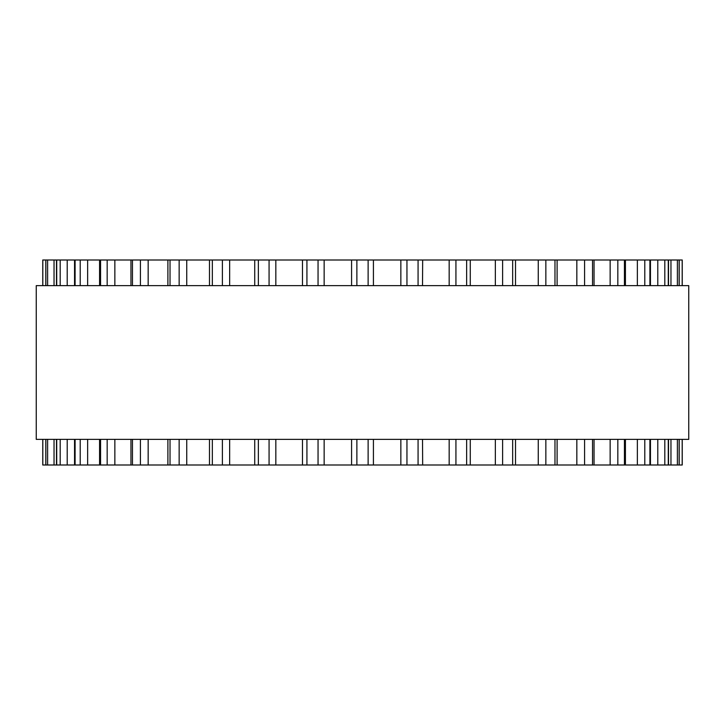 <?xml version="1.0" encoding="UTF-8"?>
<svg xmlns="http://www.w3.org/2000/svg" width="725" height="725" viewBox="0 0 725 725"><rect width="100%" height="100%" fill="white"/><g stroke="black" fill="none" stroke-linecap="round" stroke-linejoin="round"><path stroke-width="1.09" d="M682.243 439.368L682.243 464.997L42.757 464.997L42.757 439.368M682.243 285.632L682.243 260.003L42.757 260.003L42.757 285.632M373.42 464.997L373.42 439.368L373.411 464.997L374.018 464.997M373.42 260.003L373.42 285.632L373.411 260.003L374.018 260.003M422.521 439.368L422.666 464.997M422.521 285.632L422.666 260.003M351.58 260.003L351.589 285.632L351.58 260.003M351.58 464.997L351.589 439.368L351.58 464.997M688.75 285.632L36.25 285.632L36.25 439.368L688.75 439.368L688.75 285.632M324.147 464.997L324.147 439.368M324.147 285.632L324.147 260.003M318.048 464.997L318.048 439.368M318.048 285.632L318.048 260.003M306.929 464.997L306.929 439.368M306.929 285.632L306.929 260.003M275.835 464.997L275.835 439.368M275.835 285.632L275.835 260.003M269.066 464.997L269.066 439.368M269.066 285.632L269.066 260.003M258.354 464.997L258.354 439.368M258.354 285.632L258.354 260.003M229.653 464.997L229.653 439.368M229.653 285.632L229.653 260.003M222.385 464.997L222.385 439.368M222.385 285.632L222.385 260.003M212.343 464.997L212.343 439.368M212.343 285.632L212.343 260.003M186.742 464.997L186.742 439.368M186.742 285.632L186.742 260.003M179.148 464.997L179.148 439.368M179.148 285.632L179.148 260.003M170.031 464.997L170.031 439.368M170.031 285.632L170.031 260.003M148.163 464.997L148.163 439.368M148.163 285.632L148.163 260.003M140.423 464.997L140.423 439.368M140.423 285.632L140.423 260.003M132.458 464.997L132.458 439.368M132.458 285.632L132.458 260.003M114.858 464.997L114.858 439.368M114.858 285.632L114.858 260.003M107.173 464.997L107.173 439.368M107.173 285.632L107.173 260.003M100.557 464.997L100.557 439.368M100.557 285.632L100.557 260.003M87.643 464.997L87.643 439.368M87.643 285.632L87.643 260.003M80.212 464.997L80.212 439.368M80.212 285.632L80.212 260.003M75.092 464.997L75.092 439.368M75.092 285.632L75.092 260.003M67.207 464.997L67.207 439.368M67.207 285.632L67.207 260.003M60.193 464.997L60.193 439.368M60.193 285.632L60.193 260.003M56.713 464.997L56.713 439.368M56.713 285.632L56.713 260.003M54.04 464.997L54.04 439.368M54.04 285.632L54.04 260.003M47.623 464.997L47.623 439.368M47.623 285.632L47.623 260.003M45.865 464.997L45.865 439.368M45.865 285.632L45.865 260.003M42.811 464.997L42.811 439.368M42.811 285.632L42.811 260.003M682.189 464.997L682.189 439.368M682.189 285.632L682.189 260.003M679.135 464.997L679.135 439.368M679.135 285.632L679.135 260.003M677.377 464.997L677.377 439.368M677.377 285.632L677.377 260.003M670.96 464.997L670.96 439.368M670.96 285.632L670.96 260.003M668.287 464.997L668.287 439.368M668.287 285.632L668.287 260.003M664.807 464.997L664.807 439.368M664.807 285.632L664.807 260.003M657.793 464.997L657.793 439.368M657.793 285.632L657.793 260.003M649.908 464.997L649.908 439.368M649.908 285.632L649.908 260.003M644.788 464.997L644.788 439.368M644.788 285.632L644.788 260.003M637.357 464.997L637.357 439.368M637.357 285.632L637.357 260.003M624.442 464.997L624.442 439.368M624.442 285.632L624.442 260.003M617.827 464.997L617.827 439.368M617.827 285.632L617.827 260.003M610.142 464.997L610.142 439.368M610.142 285.632L610.142 260.003M592.543 464.997L592.543 439.368M592.543 285.632L592.543 260.003M584.577 464.997L584.577 439.368M584.577 285.632L584.577 260.003M576.837 464.997L576.837 439.368M576.837 285.632L576.837 260.003M554.969 464.997L554.969 439.368M554.969 285.632L554.969 260.003M545.853 464.997L545.853 439.368M545.853 285.632L545.853 260.003M538.258 464.997L538.258 439.368M538.258 285.632L538.258 260.003M512.657 464.997L512.657 439.368M512.657 285.632L512.657 260.003M502.615 464.997L502.615 439.368M502.615 285.632L502.615 260.003M495.347 464.997L495.347 439.368M495.347 285.632L495.347 260.003M466.646 464.997L466.646 439.368M466.646 285.632L466.646 260.003M455.934 464.997L455.934 439.368M455.934 285.632L455.934 260.003M449.165 464.997L449.165 439.368M449.165 285.632L449.165 260.003M418.071 464.997L418.071 439.368M418.071 285.632L418.071 260.003M406.952 464.997L406.952 439.368M406.952 285.632L406.952 260.003M400.853 464.997L400.853 439.368M400.853 285.632L400.853 260.003M368.128 464.997L368.128 439.368M368.128 285.632L368.128 260.003M356.872 464.997L356.872 439.368M356.872 285.632L356.872 260.003M302.479 464.997L302.479 439.368M302.479 285.632L302.479 260.003M254.729 464.997L254.729 439.368M254.729 285.632L254.729 260.003M209.489 464.997L209.489 439.368M209.489 285.632L209.489 260.003M167.892 464.997L167.892 439.368M167.892 285.632L167.892 260.003M130.953 464.997L130.953 439.368M130.953 285.632L130.953 260.003M99.579 464.997L99.579 439.368M99.579 285.632L99.579 260.003M74.548 464.997L74.548 439.368M74.548 285.632L74.548 260.003M56.477 464.997L56.477 439.368M56.477 285.632L56.477 260.003M45.811 464.997L45.811 439.368M45.811 285.632L45.811 260.003M679.189 464.997L679.189 439.368M679.189 285.632L679.189 260.003M668.522 464.997L668.522 439.368M668.522 285.632L668.522 260.003M650.452 464.997L650.452 439.368M650.452 285.632L650.452 260.003M625.421 464.997L625.421 439.368M625.421 285.632L625.421 260.003M594.047 464.997L594.047 439.368M594.047 285.632L594.047 260.003M557.108 464.997L557.108 439.368M557.108 285.632L557.108 260.003M515.511 464.997L515.511 439.368M515.511 285.632L515.511 260.003M470.271 464.997L470.271 439.368M470.271 285.632L470.271 260.003"/></g></svg>
